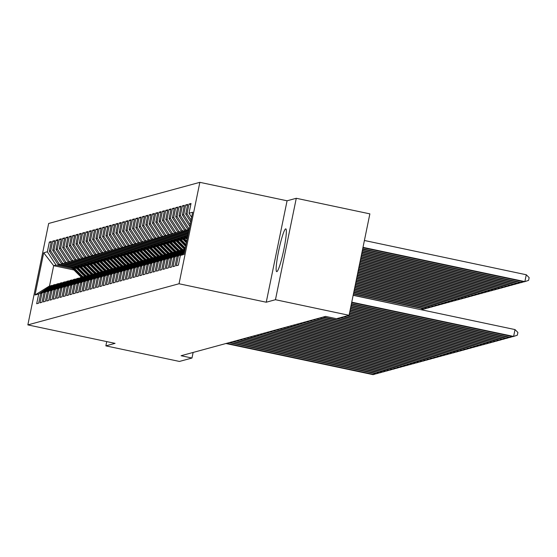 <?xml version="1.0" encoding="UTF-8"?>
<svg xmlns="http://www.w3.org/2000/svg" width="557" height="557" viewBox="0 0 557 557"><rect width="100%" height="100%" fill="white"/><g stroke="black" fill="none" stroke-linecap="round" stroke-linejoin="round"><path stroke-width="0.84" d="M276.857 271.642A21.862 2.395 -78 0 0 283.715 250.156A21.862 2.395 -78 0 0 285.776 228.871A21.862 2.395 -78 0 0 285.637 228.878A21.862 2.395 -78 0 0 278.779 250.365A21.862 2.395 -78 0 0 276.718 271.649A21.862 2.395 -78 0 0 276.857 271.642M199.852 182.334L48.668 223.468L27.85 324.898L179.034 283.757L199.852 182.334L287.071 200.792L266.246 302.221L275.457 299.715L296.282 198.285L287.071 200.792M296.282 198.285L369.869 213.867L349.051 315.297L275.457 299.715M74.004 269.992L53.674 265.689L43.69 252.774L35.021 294.994L38.684 293.999L36.685 303.732L38.684 303.189L40.675 293.455L42.012 293.093L40.013 302.827L42.005 302.284L44.003 292.55L45.333 292.188L43.335 301.922L45.333 301.379L47.331 291.645L48.661 291.283L46.663 301.017L48.654 300.474L50.652 290.74L51.982 290.378L49.991 300.112L51.982 299.569L53.98 289.835L55.31 289.473L53.312 299.206L55.31 298.663L57.308 288.93L58.638 288.568L56.64 298.301L58.631 297.758L60.629 288.025L61.959 287.663L59.961 297.396L61.959 296.853L63.958 287.12L65.287 286.758L63.289 296.491L65.287 295.948L67.286 286.214L68.615 285.852L66.617 295.586L68.608 295.043L70.607 285.309L71.937 284.947L69.938 294.681L71.937 294.138L73.935 284.404L75.265 284.042L73.266 293.776L75.265 293.233L77.263 283.499L78.593 283.137L76.594 292.871L78.586 292.328L80.584 282.594L81.914 282.232L79.916 291.965L81.914 291.422L83.912 281.689L85.242 281.327L83.244 291.06L85.242 290.517L87.233 280.784L88.563 280.422L86.572 290.155L88.563 289.612L90.561 279.879L91.891 279.517L89.893 289.25L91.891 288.707L93.889 278.973L95.219 278.611L93.221 288.345L95.212 287.802L97.21 278.068L98.54 277.706L96.549 287.44L98.54 286.897L100.539 277.163L101.868 276.801L99.87 286.535L101.868 285.992L103.867 276.258L105.196 275.896L103.198 285.63L105.189 285.087L107.188 275.353L108.518 274.991L106.519 284.724L108.518 284.181L110.516 274.448L111.846 274.086L109.847 283.819L111.846 283.276L113.844 273.543L115.174 273.181L113.175 282.914L115.167 282.371L117.165 272.638L118.495 272.282L116.497 282.009L118.495 281.466L120.493 271.739L121.823 271.377L119.825 281.104L121.823 280.561L123.814 270.834L125.151 270.472L123.153 280.199L125.144 279.656L127.142 269.929L128.472 269.567L126.474 279.294L128.472 278.751L130.47 269.024L131.8 268.662L129.802 278.389L131.793 277.846L133.791 268.119L135.121 267.757L133.13 277.483L135.121 276.94L137.119 267.214L138.449 266.852L136.451 276.578L138.449 276.035L140.448 266.309L141.777 265.947L139.779 275.673L141.77 275.13L143.769 265.404L145.099 265.041L143.1 274.768L145.099 274.225L147.097 264.498L148.427 264.136L146.428 273.863L148.427 273.327L150.425 263.593L151.755 263.231L149.756 272.965L151.748 272.422L153.746 262.688L155.076 262.326L153.078 272.06L155.076 271.517L157.074 261.783L158.404 261.421L156.406 271.155L158.404 270.611L160.402 260.878L161.732 260.516L159.734 270.249L161.725 269.706L163.723 259.973L165.053 259.611L163.055 269.344L165.053 268.801L167.051 259.068L168.381 258.706L166.383 268.439L168.381 267.896L170.372 258.163L171.709 257.8L169.711 267.534L171.702 266.991L173.7 257.257L175.03 256.895L173.032 266.629L175.03 266.086L177.029 256.352L178.358 255.99L176.36 265.724L178.351 265.181L180.35 255.447L184.012 254.452L192.673 212.238L189.018 213.234L191.016 203.5L189.018 204.043L187.02 213.777L185.69 214.139L187.688 204.405L185.697 204.948L183.699 214.682L182.369 215.044L184.367 205.31L182.369 205.853L180.371 215.587L179.041 215.949L181.039 206.215L179.041 206.758L177.049 216.492L175.713 216.854L177.711 207.12L175.72 207.664L173.721 217.397L172.392 217.759L174.39 208.026L172.392 208.569L170.393 218.295L169.063 218.657L171.062 208.931L169.063 209.474L167.072 219.2L165.742 219.562L167.734 209.836L165.742 210.379L163.744 220.106L162.414 220.468L164.412 210.741L162.414 211.284L160.416 221.011L159.086 221.373L161.084 211.646L159.093 212.189L157.095 221.916L155.765 222.278L157.763 212.551L155.765 213.094L153.767 222.821L152.437 223.183L154.435 213.456L152.437 213.999L150.439 223.726L149.109 224.088L151.107 214.361L149.116 214.905L147.118 224.631L145.788 224.993L147.786 215.267L145.788 215.81L143.79 225.536L142.46 225.898L144.458 216.172L142.46 216.708L140.461 226.441L139.132 226.803L141.13 217.07L139.139 217.613L137.14 227.347L135.811 227.709L137.809 217.975L135.811 218.518L133.812 228.252L132.482 228.614L134.481 218.88L132.482 219.423L130.491 229.157L129.154 229.519L131.153 219.785L129.161 220.328L127.163 230.062L125.833 230.424L127.832 220.69L125.833 221.233L123.835 230.967L122.505 231.329L124.503 221.595L122.512 222.139L120.514 231.872L119.184 232.234L121.175 222.501L119.184 223.044L117.186 232.777L115.856 233.139L117.854 223.406L115.856 223.949L113.858 233.682L112.528 234.044L114.526 224.311L112.535 224.854L110.537 234.588L109.207 234.95L111.205 225.216L109.207 225.759L107.209 235.493L105.879 235.855L107.877 226.121L105.879 226.664L103.88 236.398L102.551 236.76L104.549 227.026L102.558 227.569L100.559 237.303L99.23 237.665L101.228 227.931L99.23 228.474L97.231 238.208L95.901 238.57L97.9 228.836L95.901 229.38L93.903 239.113L92.573 239.475L94.572 229.742L92.58 230.285L90.582 240.018L89.252 240.38L91.251 230.647L89.252 231.19L87.254 240.923L85.924 241.285L87.922 231.552L85.924 232.095L83.933 241.829L82.603 242.191L84.594 232.457L82.603 233L80.605 242.734L79.275 243.096L81.273 233.362L79.275 233.905L77.277 243.639L75.947 244.001L77.945 234.267L75.954 234.81L73.956 244.544L72.626 244.906L74.624 235.172L72.626 235.715L70.628 245.449L69.298 245.811L71.296 236.077L69.298 236.621L67.3 246.354L65.97 246.716L67.968 236.983L65.977 237.526L63.978 247.259L62.649 247.621L64.647 237.888L62.649 238.431L60.65 248.164L59.321 248.526L61.319 238.793L59.321 239.336L57.322 249.07L55.992 249.432L57.991 239.698L55.999 240.241L54.001 249.968L52.671 250.33L54.67 240.603L52.671 241.146L50.673 250.873L49.343 251.235L51.341 241.508L49.343 242.051L51.153 242.434M43.69 252.774L47.352 251.778L49.343 242.051M349.051 315.297L336.512 318.708L325.608 316.397L181.081 355.728L191.984 358.033L193.133 352.449M76.72 268.474L57.998 264.512L59.327 264.15L75.912 267.659M49.343 251.235L57.998 264.512M50.673 250.873L59.327 264.15M35.021 294.994L49.51 285.971L52.72 285.525M38.684 293.999L51.836 285.337M80.048 267.569L61.319 263.607L62.649 263.245L79.24 266.754M52.671 250.33L61.319 263.607M54.001 249.968L62.649 263.245M40.675 293.455L53.834 284.794L56.048 284.62M42.012 293.093L55.164 284.432M83.376 266.664L64.647 262.702L65.977 262.34L82.568 265.849M55.992 249.432L64.647 262.702M57.322 249.07L65.977 262.34M44.003 292.55L57.155 283.889L59.369 283.715M45.333 292.188L58.485 283.527M86.697 265.759L67.975 261.797L69.305 261.435L85.889 264.944M59.321 248.526L67.975 261.797M60.65 248.164L69.305 261.435M47.331 291.645L60.483 282.984L62.697 282.81M48.661 291.283L61.813 282.622M90.025 264.853L71.296 260.892L72.626 260.53L89.217 264.039M62.649 247.621L71.296 260.892M63.978 247.259L72.626 260.53M50.652 290.74L63.811 282.086L66.025 281.905M51.982 290.378L65.141 281.724M93.346 263.948L74.624 259.987L75.954 259.625L92.539 263.134M65.97 246.716L74.624 259.987M67.3 246.354L75.954 259.625M53.98 289.835L67.132 281.181L69.347 281M55.31 289.473L68.462 280.819M96.674 263.043L77.952 259.082L79.282 258.72L95.867 262.229M69.298 245.811L77.952 259.082M70.628 245.449L79.282 258.72M57.308 288.93L70.461 280.275L72.675 280.101M58.638 288.568L71.79 279.913M100.002 262.138L81.273 258.176L82.603 257.814L99.195 261.324M72.626 244.906L81.273 258.176M73.956 244.544L82.603 257.814M60.629 288.025L73.782 279.37L76.003 279.196M61.959 287.663L75.118 279.008M103.324 261.233L84.601 257.271L85.931 256.909L102.516 260.418M75.947 244.001L84.601 257.271M77.277 243.639L85.931 256.909M63.958 287.12L77.11 278.465L79.324 278.291M65.287 286.758L78.44 278.103M106.652 260.328L87.922 256.366L89.259 256.004L105.844 259.513M79.275 243.096L87.922 256.366M80.605 242.734L89.259 256.004M67.286 286.214L80.438 277.56L82.652 277.386M68.615 285.852L81.768 277.198M109.98 259.43L91.251 255.461L92.58 255.099L109.172 258.615M82.603 242.191L91.251 255.461M83.933 241.829L92.58 255.099M70.607 285.309L83.759 276.655L85.98 276.481M71.937 284.947L85.089 276.293M113.301 258.525L94.579 254.556L95.908 254.194L112.493 257.71M85.924 241.285L94.579 254.556M87.254 240.923L95.908 254.194M73.935 284.404L87.087 275.75L89.301 275.576M75.265 284.042L88.417 275.388M116.629 257.619L97.9 253.651L99.23 253.289L115.821 256.805M89.252 240.38L97.9 253.651M90.582 240.018L99.23 253.289M77.263 283.499L90.415 274.845L92.629 274.671M78.593 283.137L91.745 274.483M119.957 256.714L101.228 252.746L102.558 252.384L119.149 255.9M92.573 239.475L101.228 252.746M93.903 239.113L102.558 252.384M80.584 282.594L93.736 273.94L95.957 273.766M81.914 282.232L95.066 273.578M123.278 255.809L104.556 251.841L105.886 251.479L122.47 254.995M95.901 238.57L104.556 251.841M97.231 238.208L105.886 251.479M83.912 281.689L97.064 273.034L99.278 272.86M85.242 281.327L98.394 272.672M126.606 254.904L107.877 250.935L109.207 250.573L125.798 254.089M99.23 237.665L107.877 250.935M100.559 237.303L109.207 250.573M87.233 280.784L100.392 272.129L102.606 271.955M88.563 280.422L101.722 271.767M129.934 253.999L111.205 250.03L112.535 249.668L129.12 253.184M102.551 236.76L111.205 250.03M103.88 236.398L112.535 249.668M90.561 279.879L103.713 271.224L105.927 271.05M91.891 279.517L105.043 270.862M133.255 253.094L114.533 249.125L115.863 248.763L132.448 252.279M105.879 235.855L114.533 249.125M107.209 235.493L115.863 248.763M93.889 278.973L107.041 270.319L109.256 270.145M95.219 278.611L108.371 269.957M136.583 252.189L117.854 248.22L119.184 247.858L135.776 251.374M109.207 234.95L117.854 248.22M110.537 234.588L119.184 247.858M97.21 278.068L110.363 269.414L112.584 269.24M98.54 277.706L111.699 269.052M139.904 251.284L121.182 247.315L122.512 246.953L139.097 250.469M112.528 234.044L121.182 247.315M113.858 233.682L122.512 246.953M100.539 277.163L113.691 268.509L115.905 268.335M101.868 276.801L115.02 268.147M143.233 250.378L124.503 246.41L125.84 246.048L142.425 249.564M115.856 233.139L124.503 246.41M117.186 232.777L125.84 246.048M103.867 276.258L117.019 267.604L119.233 267.43M105.196 275.896L118.349 267.242M146.561 249.473L127.832 245.505L129.161 245.143L145.753 248.659M119.184 232.234L127.832 245.505M120.514 231.872L129.161 245.143M107.188 275.353L120.34 266.699L122.561 266.525M108.518 274.991L121.67 266.337M149.882 248.568L131.16 244.6L132.489 244.238L149.074 247.754M122.505 231.329L131.16 244.6M123.835 230.967L132.489 244.238M110.516 274.448L123.668 265.793L125.882 265.619M111.846 274.086L124.998 265.431M153.21 247.663L134.481 243.701L135.811 243.339L152.402 246.848M125.833 230.424L134.481 243.701M127.163 230.062L135.811 243.339M113.844 273.543L126.996 264.888L129.21 264.714M115.174 273.181L128.326 264.526M156.538 246.758L137.809 242.796L139.139 242.434L155.73 245.943M129.154 229.519L137.809 242.796M130.491 229.157L139.139 242.434M117.165 272.638L130.317 263.983L132.538 263.809M118.495 272.282L131.647 263.621M159.859 245.853L141.137 241.891L142.467 241.529L159.051 245.038M132.482 228.614L141.137 241.891M133.812 228.252L142.467 241.529M120.493 271.739L133.645 263.078L135.859 262.904M121.823 271.377L134.975 262.716M163.187 244.948L144.458 240.986L145.788 240.624L162.379 244.133M135.811 227.709L144.458 240.986M137.14 227.347L145.788 240.624M123.814 270.834L136.973 262.173L139.187 261.999M125.151 270.472L138.303 261.811M166.515 244.043L147.786 240.081L149.116 239.719L165.708 243.228M139.132 226.803L147.786 240.081M140.461 226.441L149.116 239.719M127.142 269.929L140.294 261.268L142.515 261.094M128.472 269.567L141.624 260.906M169.836 243.137L151.114 239.176L152.444 238.814L169.029 242.323M142.46 225.898L151.114 239.176M143.79 225.536L152.444 238.814M130.47 269.024L143.622 260.363L145.837 260.189M131.8 268.662L144.952 260.001M173.164 242.232L154.435 238.271L155.765 237.909L172.357 241.418M145.788 224.993L154.435 238.271M147.118 224.631L155.765 237.909M133.791 268.119L146.951 259.458L149.165 259.284M135.121 267.757L148.28 259.096M176.492 241.327L157.763 237.366L159.093 237.004L175.678 240.513M149.109 224.088L157.763 237.366M150.439 223.726L159.093 237.004M137.119 267.214L150.272 258.552L152.486 258.378M138.449 266.852L151.601 258.19M179.814 240.422L161.091 236.46L162.421 236.098L179.006 239.607M152.437 223.183L161.091 236.46M153.767 222.821L162.421 236.098M140.448 266.309L153.6 257.647L155.814 257.473M141.777 265.947L154.93 257.285M183.142 239.517L164.412 235.555L165.742 235.193L182.334 238.702M155.765 222.278L164.412 235.555M157.095 221.916L165.742 235.193M143.769 265.404L156.921 256.742L159.142 256.568M145.099 265.041L158.258 256.38M186.463 238.612L167.741 234.65L169.07 234.288L185.655 237.797M159.086 221.373L167.741 234.65M160.416 221.011L169.07 234.288M147.097 264.498L160.249 255.837L162.463 255.663M148.427 264.136L161.579 255.475M187.542 237.233L171.062 233.745L172.398 233.383L187.674 236.614M162.414 220.468L171.062 233.745M163.744 220.106L172.398 233.383M150.425 263.593L163.577 254.932L165.791 254.758M151.755 263.231L164.907 254.57M187.862 235.688L174.39 232.84L175.72 232.478L187.988 235.075M165.742 219.562L174.39 232.84M167.072 219.2L175.72 232.478M153.746 262.688L166.898 254.027L169.119 253.853M155.076 262.326L168.228 253.665M188.175 234.149L177.718 231.935L179.048 231.573L188.308 233.529M169.063 218.657L177.718 231.935M170.393 218.295L179.048 231.573M157.074 261.783L170.226 253.122L172.44 252.948M158.404 261.421L171.556 252.76M188.496 232.61L181.039 231.03L182.369 230.668L188.621 231.99M172.392 217.759L181.039 231.03M173.721 217.397L182.369 230.668M160.402 260.878L173.554 252.217L175.768 252.043M161.732 260.516L174.884 251.855M188.809 231.064L184.367 230.125L185.697 229.763L188.934 230.445M175.713 216.854L184.367 230.125M177.049 216.492L185.697 229.763M163.723 259.973L176.875 251.311L179.096 251.137M165.053 259.611L178.205 250.949M189.129 229.526L187.695 229.219L189.255 228.906M179.041 215.949L187.695 229.219M180.371 215.587L189.025 228.857M167.051 259.068L180.203 250.413L182.418 250.232M168.381 258.706L181.533 250.051M182.369 215.044L189.77 226.4M183.699 214.682L190.146 224.568M170.372 258.163L183.532 249.508L185.091 249.195M171.709 257.8L184.861 249.146M185.69 214.139L190.71 221.832M187.02 213.777L191.079 220.001M173.7 257.257L184.952 249.849M175.03 256.895L184.833 250.441M189.018 213.234L191.643 217.258M177.029 256.352L184.652 251.332M178.358 255.99L184.527 251.931M106.735 341.594L105.858 345.869L179.445 361.444L191.984 358.033M266.246 302.221L179.034 283.757M105.858 345.869L115.069 343.363L27.85 324.898M72.591 268.565L55.999 265.055L53.674 265.689L49.51 285.971M47.352 251.778L55.999 265.055M180.35 255.447L184.346 252.822M189.018 204.043L190.828 204.426M185.697 204.948L187.5 205.331M182.369 205.853L184.172 206.236M179.041 206.758L180.851 207.141M175.72 207.664L177.523 208.046M172.392 208.569L174.195 208.952M169.063 209.474L170.874 209.857M165.742 210.379L167.546 210.762M162.414 211.284L164.224 211.667M159.093 212.189L160.896 212.572M155.765 213.094L157.568 213.477M152.437 213.999L154.247 214.375M149.116 214.905L150.919 215.28M145.788 215.81L147.591 216.186M142.46 216.708L144.27 217.091M139.139 217.613L140.942 217.996M135.811 218.518L137.614 218.901M132.482 219.423L134.293 219.806M129.161 220.328L130.965 220.711M125.833 221.233L127.637 221.616M122.512 222.139L124.315 222.522M119.184 223.044L120.987 223.427M115.856 223.949L117.666 224.332M112.535 224.854L114.338 225.237M109.207 225.759L111.01 226.142M105.879 226.664L107.689 227.047M102.558 227.569L104.361 227.952M99.23 228.474L101.033 228.857M95.901 229.38L97.712 229.763M92.58 230.285L94.384 230.668M89.252 231.19L91.056 231.573M85.924 232.095L87.734 232.478M82.603 233L84.406 233.383M79.275 233.905L81.085 234.288M75.954 234.81L77.757 235.193M72.626 235.715L74.429 236.098M69.298 236.621L71.108 237.004M65.977 237.526L67.78 237.909M62.649 238.431L64.452 238.814M59.321 239.336L61.131 239.719M55.999 240.241L57.803 240.624M52.671 241.146L54.475 241.529M351.745 302.166L513.617 336.435L512.788 336.665L351.669 302.555M353.152 295.314L515.023 329.584L513.617 336.435L517.335 335.196L517.899 332.459L515.023 329.584M362.92 247.726L524.04 281.835L524.868 281.612L526.281 274.754L364.41 240.485M526.281 274.754L529.15 277.63L528.586 280.373L524.868 281.612L362.997 247.343M351.432 303.711L510.289 337.34L509.46 337.57L351.349 304.094M512.51 336.602L510.289 337.34L510.532 336.184M351.112 305.25L506.967 338.245L506.132 338.475L351.035 305.64M509.182 337.507L506.967 338.245L507.204 337.089M362.607 249.271L520.711 282.74L521.547 282.517L362.684 248.882M523.761 281.779L521.547 282.517L521.784 281.362M362.287 250.81L517.39 283.645L518.219 283.422L362.37 250.427M520.433 282.684L518.219 283.422L518.456 282.26M350.799 306.796L503.639 339.15L502.811 339.38L350.715 307.179M505.853 338.412L503.639 339.15L503.876 337.995M350.478 308.334L500.318 340.055L499.483 340.285L350.402 308.724M502.532 339.317L500.318 340.055L500.555 338.9M361.973 252.356L514.062 284.55L514.898 284.328L362.05 251.966M517.112 283.59L514.898 284.328L515.134 283.165M361.653 253.895L510.741 285.456L511.57 285.233L361.737 253.512M513.784 284.495L511.57 285.233L511.806 284.07M350.165 309.88L496.99 340.961L496.155 341.19L350.081 310.263M499.204 340.223L496.99 340.961L497.227 339.805M361.34 255.433L507.413 286.361L508.242 286.131L361.416 255.05M510.456 285.4L508.242 286.131L508.478 284.975M349.845 311.419L493.662 341.866L492.834 342.089L349.768 311.802M495.876 341.128L493.662 341.866L493.899 340.71M361.02 256.979L504.085 287.266L504.921 287.036L361.103 256.596M507.135 286.298L504.921 287.036L505.157 285.88M349.531 312.964L490.341 342.771L489.506 342.994L349.448 313.347M492.555 342.033L490.341 342.771L490.578 341.615M360.706 258.518L500.764 288.171L501.592 287.941L360.783 258.135M503.807 287.203L501.592 287.941L501.829 286.785M349.211 314.503L487.013 343.676L486.184 343.899L349.135 314.886M489.227 342.938L487.013 343.676L487.25 342.52M184.444 236.579L187.124 239.28M187.117 237.143L187.486 237.512M185.46 236.795L187.263 238.605M187.347 238.187L186.101 236.927M360.386 260.063L497.436 289.076L498.264 288.846L360.47 259.68M500.478 288.108L498.264 288.846L498.501 287.69M347.436 315.735L483.685 344.581L482.856 344.804L346.607 315.965M485.899 343.843L483.685 344.581L483.922 343.425M181.122 237.484L186.4 242.803M183.796 238.048L186.762 241.042M182.132 237.7L186.539 242.135M186.623 241.71L182.78 237.832M360.073 261.602L494.108 289.981L494.943 289.751L360.149 261.219M497.157 289.013L494.943 289.751L495.18 288.596M344.108 316.641L480.364 345.486L479.528 345.709L343.279 316.87M482.578 344.748L480.364 345.486L480.6 344.33M177.794 238.389L185.537 246.194A21.445 21.277 74.8 0 0 185.676 246.333M180.468 238.953L186.038 244.572M178.811 238.598L185.815 245.665M185.899 245.24L179.451 238.737M359.752 263.148L490.787 290.886L491.615 290.657L359.836 262.758M493.829 289.918L491.615 290.657L491.852 289.501M340.787 317.546L477.036 346.391L476.207 346.614L339.951 317.769M479.25 345.653L477.036 346.391L477.272 345.236M174.466 239.294L182.209 247.099A21.445 21.277 74.8 0 0 184.639 249.202M177.14 239.858L183.873 246.647A21.445 21.277 74.8 0 0 185.335 247.99M175.483 239.503L182.842 246.925A21.445 21.277 74.8 0 0 185.14 248.937M185.216 248.575A21.445 21.277 -105.2 0 1 183.239 246.814L176.123 239.642M359.439 264.686L487.459 291.791L488.287 291.562L359.516 264.303M490.508 290.824L488.287 291.562L488.531 290.406M337.458 318.451L473.708 347.296L472.879 347.519L336.63 318.674M475.922 346.558L473.708 347.296L473.944 346.141M171.145 240.199L178.888 248.004A21.445 21.277 74.8 0 0 181.31 250.107M173.819 240.763L180.552 247.552A21.445 21.277 74.8 0 0 183.128 249.766M172.162 240.408L179.521 247.83A21.445 21.277 74.8 0 0 182.334 250.218M182.675 250.065A21.445 21.277 -105.2 0 1 179.918 247.719L172.802 240.547M359.126 266.232L484.13 292.697L484.966 292.467L359.202 265.842M487.18 291.729L484.966 292.467L485.203 291.311M323.234 317.044L470.387 348.202L469.551 348.424L322.399 317.274M472.601 347.464L470.387 348.202L470.623 347.046M167.817 241.104L175.559 248.909A21.445 21.277 74.8 0 0 177.989 251.012M170.491 241.668L177.223 248.457A21.445 21.277 74.8 0 0 179.807 250.671M168.834 241.313L176.193 248.735A21.445 21.277 74.8 0 0 179.006 251.123M179.347 250.97A21.445 21.277 -105.2 0 1 176.59 248.624L169.474 241.453M358.805 267.771L480.809 293.602L481.638 293.372L358.882 267.388M483.852 292.634L481.638 293.372L481.875 292.216M319.906 317.95L467.058 349.107L466.23 349.33L319.077 318.179M469.273 348.369L467.058 349.107L467.295 347.951M164.489 242.003L172.231 249.815A21.445 21.277 74.8 0 0 174.661 251.917M167.163 242.573L173.895 249.362A21.445 21.277 74.8 0 0 176.478 251.576M165.506 242.218L172.865 249.64A21.445 21.277 74.8 0 0 175.685 252.029M176.026 251.875A21.445 21.277 -105.2 0 1 173.269 249.529L166.146 242.358M358.492 269.316L477.481 294.507L478.317 294.277L358.569 268.927M480.531 293.539L478.317 294.277L478.554 293.121M316.578 318.855L463.73 350.012L462.902 350.235L315.749 319.084M465.951 349.274L463.73 350.012L463.974 348.856M161.168 242.908L168.91 250.72A21.445 21.277 74.8 0 0 171.34 252.822M163.842 243.479L170.574 250.267A21.445 21.277 74.8 0 0 173.15 252.481M162.184 243.124L169.544 250.546A21.445 21.277 74.8 0 0 172.357 252.934M172.698 252.781A21.445 21.277 -105.2 0 1 169.941 250.434L162.825 243.263M358.172 270.855L474.153 295.412L474.989 295.182L358.255 270.472M477.203 294.444L474.989 295.182L475.225 294.026M313.257 319.76L460.409 350.917L459.574 351.14L312.421 319.99M462.623 350.179L460.409 350.917L460.646 349.761M157.84 243.813L165.582 251.625A21.445 21.277 74.8 0 0 168.012 253.727M160.513 244.384L167.246 251.172A21.445 21.277 74.8 0 0 169.829 253.386M158.856 244.029L166.216 251.451A21.445 21.277 74.8 0 0 169.029 253.839M169.37 253.686A21.445 21.277 -105.2 0 1 166.613 251.339L159.497 244.168M357.859 272.401L470.832 296.317L471.661 296.087L357.935 272.011M473.875 295.349L471.661 296.087L471.897 294.932M309.929 320.665L457.081 351.822L456.253 352.045L309.1 320.895M459.295 351.084L457.081 351.822L457.318 350.666M154.512 244.718L162.261 252.523A21.445 21.277 74.8 0 0 164.684 254.633M157.185 245.289L163.918 252.07A21.445 21.277 74.8 0 0 166.501 254.291M155.528 244.934L162.888 252.356A21.445 21.277 74.8 0 0 165.708 254.744M166.049 254.591A21.445 21.277 -105.2 0 1 163.292 252.244L156.176 245.073M357.538 273.94L467.504 297.222L468.34 296.992L357.622 273.557M470.554 296.254L468.34 296.992L468.576 295.837M306.601 321.57L453.76 352.727L452.925 352.95L305.772 321.8M455.974 351.989L453.76 352.727L453.997 351.571M151.191 245.623L158.933 253.428A21.445 21.277 74.8 0 0 161.363 255.538M153.864 246.194L160.597 252.975A21.445 21.277 74.8 0 0 163.173 255.197M152.207 245.839L159.567 253.261A21.445 21.277 74.8 0 0 162.379 255.649M162.721 255.496A21.445 21.277 -105.2 0 1 159.963 253.15L152.848 245.978M357.225 275.485L464.183 298.127L465.011 297.898L357.302 275.095M467.226 297.16L465.011 297.898L465.248 296.742M303.28 322.475L450.432 353.632L449.596 353.855L302.444 322.705M452.646 352.894L450.432 353.632L450.669 352.477M147.863 246.528L155.605 254.333A21.445 21.277 74.8 0 0 158.035 256.443M150.536 247.099L157.269 253.881A21.445 21.277 74.8 0 0 159.852 256.102M148.879 246.744L156.239 254.166A21.445 21.277 74.8 0 0 159.051 256.554M159.393 256.401A21.445 21.277 -105.2 0 1 156.635 254.055L149.52 246.883M356.905 277.024L460.855 299.032L461.683 298.803L356.988 276.641M463.897 298.065L461.683 298.803L461.92 297.647M299.951 323.38L447.104 354.537L446.275 354.76L299.123 323.61M449.318 353.799L447.104 354.537L447.341 353.375M144.542 247.433L152.284 255.238A21.445 21.277 74.8 0 0 154.707 257.348M147.208 248.004L153.941 254.786A21.445 21.277 74.8 0 0 156.524 257.007M145.551 247.649L152.91 255.071A21.445 21.277 74.8 0 0 155.73 257.459M156.071 257.306A21.445 21.277 -105.2 0 1 153.314 254.96L146.199 247.788M356.591 278.563L457.527 299.938L458.362 299.708L356.668 278.18M460.576 298.97L458.362 299.708L458.599 298.552M296.623 324.285L443.783 355.443L442.947 355.665L295.795 324.515M445.997 354.705L443.783 355.443L444.02 354.28M141.213 248.338L148.956 256.143A21.445 21.277 74.8 0 0 151.386 258.253M143.887 248.909L150.62 255.691A21.445 21.277 74.8 0 0 153.196 257.912M142.23 248.554L149.589 255.976A21.445 21.277 74.8 0 0 152.402 258.364M152.743 258.211A21.445 21.277 -105.2 0 1 149.986 255.865L142.87 248.694M356.271 280.108L454.206 300.843L455.034 300.613L356.355 279.725M457.248 299.875L455.034 300.613L455.271 299.457M293.302 325.191L440.455 356.348L439.626 356.571L292.467 325.42M442.669 355.61L440.455 356.348L440.691 355.185M137.885 249.244L145.628 257.049A21.445 21.277 74.8 0 0 148.058 259.158M140.559 249.815L147.292 256.596A21.445 21.277 74.8 0 0 149.875 258.817M138.902 249.459L146.261 256.881A21.445 21.277 74.8 0 0 149.081 259.27M149.415 259.116A21.445 21.277 -105.2 0 1 146.658 256.77L139.542 249.599M355.958 281.647L450.878 301.748L451.706 301.518L356.034 281.264M453.92 300.78L451.706 301.518L451.943 300.362M289.974 326.096L437.127 357.253L436.298 357.476L289.146 326.325M439.341 356.515L437.127 357.253L437.363 356.09M286.653 327.001L433.806 358.151L432.97 358.381L285.818 327.231M436.02 357.42L433.806 358.151L434.042 356.995M283.325 327.906L430.477 359.056L429.649 359.286L282.49 328.136M432.692 358.318L430.477 359.056L430.714 357.9M279.997 328.811L427.149 359.961L426.321 360.191L279.168 329.041M429.37 359.223L427.149 359.961L427.393 358.805M276.676 329.716L423.828 360.866L422.993 361.096L275.84 329.946M426.042 360.128L423.828 360.866L424.065 359.711M273.348 330.621L420.5 361.772L419.672 362.001L272.519 330.851M422.714 361.033L420.5 361.772L420.737 360.616M270.02 331.526L417.172 362.677L416.344 362.906L269.191 331.749M419.393 361.939L417.172 362.677L417.416 361.521M134.564 250.149L142.307 257.954A21.445 21.277 74.8 0 0 144.729 260.063M137.238 250.72L143.971 257.501A21.445 21.277 74.8 0 0 146.547 259.722M135.581 250.365L142.933 257.787A21.445 21.277 74.8 0 0 145.753 260.175M146.094 260.022A21.445 21.277 -105.2 0 1 143.337 257.675L136.221 250.504M355.645 283.193L447.549 302.646L448.385 302.423L355.721 282.803M450.599 301.685L448.385 302.423L448.622 301.267M131.236 251.054L138.978 258.859A21.445 21.277 74.8 0 0 141.408 260.968M133.91 251.618L140.643 258.406A21.445 21.277 74.8 0 0 143.226 260.627M132.253 251.27L139.612 258.692A21.445 21.277 74.8 0 0 142.425 261.08M142.766 260.927A21.445 21.277 -105.2 0 1 140.009 258.58L132.893 251.409M355.324 284.731L444.228 303.551L445.057 303.328L355.401 284.349M447.271 302.59L445.057 303.328L445.294 302.173M127.908 251.959L135.65 259.764A21.445 21.277 74.8 0 0 138.08 261.874M130.582 252.523L137.314 259.311A21.445 21.277 74.8 0 0 139.898 261.532M128.925 252.175L136.284 259.597A21.445 21.277 74.8 0 0 139.104 261.978M139.445 261.832A21.445 21.277 -105.2 0 1 136.688 259.485L129.565 252.314M355.011 286.277L440.9 304.456L441.729 304.233L355.088 285.887M443.95 303.495L441.729 304.233L441.973 303.078M124.587 252.864L132.329 260.669A21.445 21.277 74.8 0 0 134.759 262.779M127.261 253.428L133.993 260.216A21.445 21.277 74.8 0 0 136.569 262.438M125.604 253.08L132.963 260.502A21.445 21.277 74.8 0 0 135.776 262.883M136.117 262.737A21.445 21.277 -105.2 0 1 133.36 260.391L126.244 253.219M354.691 287.816L437.572 305.361L438.408 305.139L354.767 287.433M440.622 304.401L438.408 305.139L438.644 303.983M121.259 253.769L129.001 261.574A21.445 21.277 74.8 0 0 131.431 263.684M123.933 254.333L130.665 261.122A21.445 21.277 74.8 0 0 133.248 263.343M122.275 253.985L129.635 261.4A21.445 21.277 74.8 0 0 132.448 263.788M132.789 263.642A21.445 21.277 -105.2 0 1 130.032 261.296L122.916 254.124M354.377 289.362L434.251 306.266L435.08 306.044L354.454 288.972M437.294 305.306L435.08 306.044L435.316 304.888M117.931 254.674L125.68 262.479A21.445 21.277 74.8 0 0 128.103 264.589M120.604 255.238L127.337 262.027A21.445 21.277 74.8 0 0 129.92 264.248M118.947 254.89L126.307 262.305A21.445 21.277 74.8 0 0 129.127 264.693M129.468 264.547A21.445 21.277 -105.2 0 1 126.711 262.201L119.588 255.022M354.057 290.9L430.923 307.172L431.759 306.949L354.141 290.517M433.973 306.211L431.759 306.949L431.995 305.793M114.61 255.579L122.352 263.384A21.445 21.277 74.8 0 0 124.782 265.494M117.283 256.143L124.016 262.932A21.445 21.277 74.8 0 0 126.592 265.153M115.626 255.795L122.986 263.21A21.445 21.277 74.8 0 0 125.798 265.598M126.14 265.452A21.445 21.277 -105.2 0 1 123.382 263.106L116.267 255.928M353.744 292.446L427.595 308.077L428.43 307.854L353.82 292.056M430.645 307.116L428.43 307.854L428.667 306.698M266.699 332.432L413.851 363.582L413.016 363.812L265.863 332.654M416.065 362.844L413.851 363.582L414.088 362.426M111.282 256.485L119.024 264.29A21.445 21.277 74.8 0 0 121.454 266.399M113.955 257.049L120.688 263.837A21.445 21.277 74.8 0 0 123.271 266.058M112.298 256.7L119.658 264.115A21.445 21.277 74.8 0 0 122.47 266.504M122.812 266.357A21.445 21.277 -105.2 0 1 120.054 264.011L112.939 256.833M353.423 293.985L424.274 308.982L425.102 308.759L353.507 293.602M427.316 308.021L425.102 308.759L425.339 307.603M263.37 333.337L410.523 364.487L409.694 364.717L262.542 333.559M412.737 363.749L410.523 364.487L410.76 363.331M107.961 257.39L115.703 265.195A21.445 21.277 74.8 0 0 118.126 267.304M110.627 257.954L117.36 264.742A21.445 21.277 74.8 0 0 119.943 266.963M108.97 257.606L116.329 265.021A21.445 21.277 74.8 0 0 119.149 267.409M119.49 267.263A21.445 21.277 -105.2 0 1 116.733 264.916L109.618 257.738M421.405 309.762L353.187 295.14M423.995 308.926L421.781 309.664L422.018 308.508M260.042 334.242L407.202 365.392L406.366 365.622L259.214 334.465M409.416 364.654L407.202 365.392L407.439 364.236M104.632 258.295L112.375 266.1A21.445 21.277 74.8 0 0 114.805 268.209M107.306 258.859L114.039 265.647A21.445 21.277 74.8 0 0 116.615 267.868M105.649 258.511L113.008 265.926A21.445 21.277 74.8 0 0 115.821 268.314M116.162 268.168A21.445 21.277 -105.2 0 1 113.405 265.821L106.29 258.643M256.721 335.147L403.874 366.297L403.045 366.527L255.886 335.37M406.088 365.559L403.874 366.297L404.11 365.141M101.304 259.2L109.047 267.005A21.445 21.277 74.8 0 0 111.477 269.108M103.978 259.764L110.711 266.552A21.445 21.277 74.8 0 0 113.294 268.773M102.321 259.416L109.68 266.831A21.445 21.277 74.8 0 0 112.493 269.219M112.834 269.073A21.445 21.277 -105.2 0 1 110.077 266.726L102.961 259.548M253.393 336.052L400.546 367.202L399.717 367.432L252.565 336.275M402.76 366.464L400.546 367.202L400.782 366.046M97.983 260.105L105.726 267.91A21.445 21.277 74.8 0 0 108.149 270.013M100.657 260.669L107.383 267.457A21.445 21.277 74.8 0 0 109.966 269.679M98.993 260.321L106.352 267.736A21.445 21.277 74.8 0 0 109.172 270.124M109.513 269.978A21.445 21.277 -105.2 0 1 106.756 267.632L99.64 260.453M250.065 336.957L397.225 368.107L396.389 368.337L249.237 337.18M399.439 367.369L397.225 368.107L397.461 366.952M94.655 261.01L102.397 268.815A21.445 21.277 74.8 0 0 104.827 270.918M97.329 261.574L104.062 268.363A21.445 21.277 74.8 0 0 106.645 270.584M95.672 261.226L103.031 268.641A21.445 21.277 74.8 0 0 105.844 271.029M106.185 270.883A21.445 21.277 -105.2 0 1 103.428 268.537L96.312 261.358M246.744 337.862L393.896 369.013L393.068 369.242L245.909 338.085M396.111 368.274L393.896 369.013L394.133 367.857M91.327 261.915L99.069 269.72A21.445 21.277 74.8 0 0 101.499 271.823M94.001 262.479L100.733 269.268A21.445 21.277 74.8 0 0 103.317 271.489M92.344 262.131L99.703 269.546A21.445 21.277 74.8 0 0 102.523 271.934M102.864 271.788A21.445 21.277 -105.2 0 1 100.1 269.442L92.984 262.263M243.416 338.767L390.568 369.918L389.74 370.147L242.587 338.99M392.782 369.18L390.568 369.918L390.805 368.762M88.006 262.82L95.748 270.625A21.445 21.277 74.8 0 0 98.171 272.728M90.68 263.384L97.412 270.173A21.445 21.277 74.8 0 0 99.988 272.394M89.023 263.036L96.382 270.451A21.445 21.277 74.8 0 0 99.195 272.839M99.536 272.693A21.445 21.277 -105.2 0 1 96.779 270.347L89.663 263.169M240.095 339.673L387.247 370.823L386.412 371.053L239.259 339.895M389.461 370.085L387.247 370.823L387.484 369.667M84.678 263.726L92.42 271.531A21.445 21.277 74.8 0 0 94.85 273.633M87.352 264.29L94.084 271.078A21.445 21.277 74.8 0 0 96.667 273.299M85.694 263.941L93.054 271.356A21.445 21.277 74.8 0 0 95.867 273.745M96.208 273.598A21.445 21.277 -105.2 0 1 93.451 271.252L86.335 264.074M236.767 340.578L383.919 371.728L383.091 371.958L235.931 340.8M386.133 370.99L383.919 371.728L384.156 370.572M81.35 264.631L89.092 272.436A21.445 21.277 74.8 0 0 91.522 274.538M84.023 265.195L90.756 271.983A21.445 21.277 74.8 0 0 93.339 274.204M82.366 264.847L89.726 272.262A21.445 21.277 74.8 0 0 92.546 274.65M92.887 274.504A21.445 21.277 -105.2 0 1 90.13 272.157L83.007 264.979M233.439 341.483L380.591 372.633L379.763 372.863L232.61 341.706M382.812 371.895L380.591 372.633L380.835 371.477M78.029 265.536L85.771 273.341A21.445 21.277 74.8 0 0 88.201 275.443M80.702 266.1L87.435 272.888A21.445 21.277 74.8 0 0 90.011 275.102M79.045 265.752L86.405 273.167A21.445 21.277 74.8 0 0 89.217 275.555M89.559 275.409A21.445 21.277 -105.2 0 1 86.801 273.062L79.686 265.884M230.118 342.388L377.27 373.538L376.435 373.761L229.282 342.611M379.484 372.8L377.27 373.538L377.507 372.382M74.701 266.441L82.443 274.246A21.445 21.277 74.8 0 0 84.873 276.349M77.374 267.005L84.107 273.793A21.445 21.277 74.8 0 0 86.69 276.007M75.717 266.657L83.077 274.072A21.445 21.277 74.8 0 0 85.889 276.46M86.231 276.307A21.445 21.277 -105.2 0 1 83.473 273.967L76.358 266.789M226.79 343.293L373.942 374.443L373.113 374.666L225.961 343.516M376.156 373.705L373.942 374.443L374.179 373.287M71.373 267.346L79.122 275.151A21.445 21.277 74.8 0 0 81.545 277.254M74.046 267.91L80.779 274.698A21.445 21.277 74.8 0 0 83.362 276.913M72.389 267.562L79.748 274.977A21.445 21.277 74.8 0 0 82.568 277.365M82.909 277.212A21.445 21.277 -105.2 0 1 80.152 274.866L73.03 267.694M182.842 246.925L182.209 247.099M183.873 246.647L183.239 246.814M179.521 247.83L178.888 248.004M180.552 247.552L179.918 247.719M176.193 248.735L175.559 248.909M177.223 248.457L176.59 248.624M172.865 249.64L172.231 249.815M173.895 249.362L173.269 249.529M169.544 250.546L168.91 250.72M170.574 250.267L169.941 250.434M166.216 251.451L165.582 251.625M167.246 251.172L166.613 251.339M162.888 252.356L162.261 252.523M163.918 252.07L163.292 252.244M159.567 253.261L158.933 253.428M160.597 252.975L159.963 253.15M156.239 254.166L155.605 254.333M157.269 253.881L156.635 254.055M152.91 255.071L152.284 255.238M153.941 254.786L153.314 254.96M149.589 255.976L148.956 256.143M150.62 255.691L149.986 255.865M146.261 256.881L145.628 257.049M147.292 256.596L146.658 256.77M142.933 257.787L142.307 257.954M143.971 257.501L143.337 257.675M139.612 258.692L138.978 258.859M140.643 258.406L140.009 258.58M136.284 259.597L135.65 259.764M137.314 259.311L136.688 259.485M132.963 260.502L132.329 260.669M133.993 260.216L133.36 260.391M129.635 261.4L129.001 261.574M130.665 261.122L130.032 261.296M126.307 262.305L125.68 262.479M127.337 262.027L126.711 262.201M122.986 263.21L122.352 263.384M124.016 262.932L123.382 263.106M119.658 264.115L119.024 264.29M120.688 263.837L120.054 264.011M116.329 265.021L115.703 265.195M117.36 264.742L116.733 264.916M113.008 265.926L112.375 266.1M114.039 265.647L113.405 265.821M109.68 266.831L109.047 267.005M110.711 266.552L110.077 266.726M106.352 267.736L105.726 267.91M107.383 267.457L106.756 267.632M103.031 268.641L102.397 268.815M104.062 268.363L103.428 268.537M99.703 269.546L99.069 269.72M100.733 269.268L100.1 269.442M96.382 270.451L95.748 270.625M97.412 270.173L96.779 270.347M93.054 271.356L92.42 271.531M94.084 271.078L93.451 271.252M89.726 272.262L89.092 272.436M90.756 271.983L90.13 272.157M86.405 273.167L85.771 273.341M87.435 272.888L86.801 273.062M83.077 274.072L82.443 274.246M84.107 273.793L83.473 273.967M79.748 274.977L79.122 275.151M80.779 274.698L80.152 274.866"/></g></svg>
